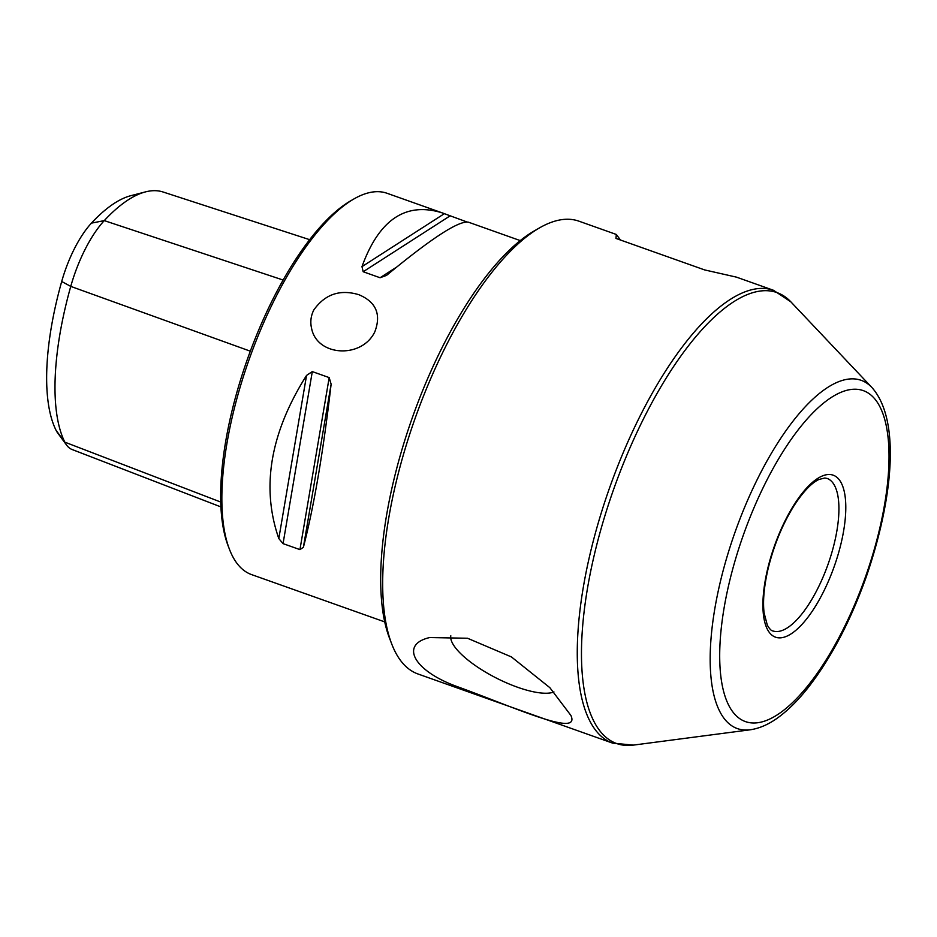 <?xml version="1.0" encoding="UTF-8"?>
<svg xmlns="http://www.w3.org/2000/svg" width="937" height="937" viewBox="0 0 937 937"><rect width="100%" height="100%" fill="white"/><g stroke="black" fill="none" stroke-linecap="round" stroke-linejoin="round"><path stroke-width="1.41" d="M384.756 621.91L251.62 574.615A202.333 74.339 -70.4 0 1 229.448 549.281L228.136 545.849A199.3 73.227 -70.4 0 1 274.026 296.994A199.3 73.227 -70.4 0 1 350.719 200.799L353.893 198.96A202.333 74.339 -70.4 0 1 387.086 193.291L442.229 212.875C405.838 201.584 379.087 219.504 361.975 266.647L444.361 213.671L442.229 212.875M66.609 445.122L57.625 432.906A68.94 25.322 -70.4 0 1 56.044 430.27A186.65 68.577 -70.4 0 1 61.701 281.498A68.94 25.322 -70.4 0 1 91.439 223.135A186.65 68.577 -70.4 0 1 130.805 195.692L145.493 191.886A195.411 71.798 109.6 0 0 104.265 220.617A77.701 28.543 109.6 0 0 70.755 286.394A195.411 71.798 109.6 0 0 64.829 442.159A77.701 28.543 109.6 0 0 66.609 445.122A77.701 28.543 109.6 0 0 72.079 449.502L220.98 506.94M309.632 239.673L163.085 192.003A195.411 71.798 109.6 0 0 145.493 191.886M229.448 549.281A202.333 74.339 -70.4 0 1 276.04 296.631A202.333 74.339 -70.4 0 1 353.893 198.96M306.551 375.409C270.231 432.999 260.99 487.381 278.816 538.564L306.551 375.409L312.302 371.602L329.192 377.599L331.124 384.147C323.277 451.845 314.024 506.226 303.389 547.302L299.945 549.621L283.056 543.624L278.816 538.564M520.222 240.586L468.477 222.198C458.884 220.429 431.57 238.15 386.548 275.384L380.071 277.739L363.181 271.742L361.975 266.647M466.86 221.928L444.361 213.671M306.774 594.21L308.132 594.468M358.777 294.675C339.99 289.088 324.987 294.206 313.766 310.03C310.815 316.027 310.1 322.187 311.611 328.5C317.139 356.505 361.905 358.976 374.859 331.733C381.394 314.258 376.042 301.901 358.777 294.675M391.701 643.895A240.282 88.277 -70.4 0 1 447.019 343.879A240.282 88.277 -70.4 0 1 539.478 227.902L534.184 230.947A235.222 86.427 -70.4 0 0 443.669 344.488A235.222 86.427 -70.4 0 0 389.511 638.191L391.701 643.895A240.282 88.277 -70.4 0 0 418.019 673.996L612.622 743.123A240.282 88.277 -70.4 0 1 589.396 720.131A240.282 88.277 -70.4 0 1 641.611 413.006A240.282 88.277 -70.4 0 1 773.482 290.283L736.505 277.153L704.624 269.915L615.96 238.42L616.323 234.461L620.47 240.024M456.436 686.329C513.324 706.849 580.999 738.18 570.926 715.481L549.855 687.676L511.415 656.919L467.504 638.249L429.708 637.547C399.232 644.574 414.095 670.845 456.436 686.329M553.966 691.963A59.863 18.658 27 0 1 476.195 666.16A59.863 18.658 27 0 1 452.231 642.747A59.863 18.658 27 0 1 450.814 635.79M539.478 227.902A240.282 88.277 -70.4 0 1 578.879 221.155L616.323 234.461M56.044 430.27L64.829 442.159L220.792 502.068M91.439 223.135L104.265 220.617L283.126 280.034M283.056 543.624L312.302 371.602M299.945 549.621L329.192 377.599M303.389 547.302L331.124 384.147M363.181 271.742L450.053 215.885M380.071 277.739L396.515 267.174M61.701 281.498L70.755 286.394L250.343 351.188M767.251 629.043A85.993 31.6 -70.4 0 1 806.956 487.697A85.993 31.6 -70.4 0 1 838.838 551.975A85.993 31.6 -70.4 0 1 767.251 629.043M728.564 704.964A175.664 64.536 -70.4 0 1 809.673 416.227A175.664 64.536 -70.4 0 1 874.795 547.536A175.664 64.536 -70.4 0 1 728.564 704.964M719.499 710.902A184.823 67.909 -70.4 0 1 753.559 487.123A184.823 67.909 -70.4 0 1 871.832 387.426C900.691 419.6 893.371 497.852 866.28 576.805C850.632 620.704 831.459 657.364 808.783 686.798C799.261 698.979 789.668 708.759 780.017 716.126C770.109 723.762 760.165 728.33 750.209 729.794A184.823 67.909 -70.4 0 1 719.499 710.902M750.209 729.794L633.318 745.114A239.333 87.937 -70.4 0 1 593.554 720.658A239.333 87.937 -70.4 0 1 637.652 430.879A239.333 87.937 -70.4 0 1 790.805 301.796L871.832 387.426M827.008 478.397A80.933 29.738 -70.4 0 1 827.933 564.624A80.933 29.738 -70.4 0 1 772.826 630.929C771.409 630.882 769.593 628.985 767.344 625.225L764.088 612.915C762.718 601.062 764.03 586.445 768.024 569.075C773.868 545.111 782.688 523.748 794.494 504.984C803.477 491.375 811.641 482.86 818.973 479.463L824.794 478.011L827.008 478.397M773.482 290.283L790.805 301.796M612.622 743.123L633.318 745.114"/></g></svg>
